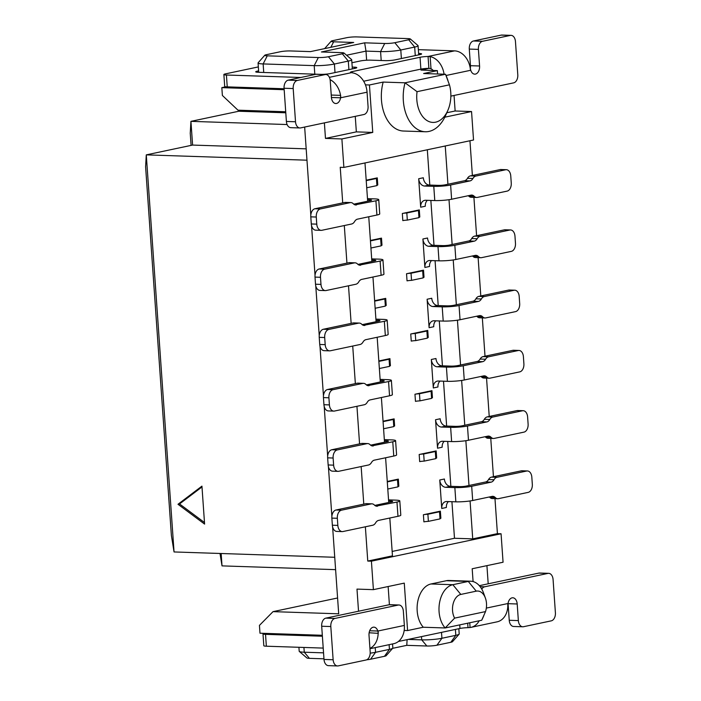 <?xml version="1.0" encoding="UTF-8"?>
<svg xmlns="http://www.w3.org/2000/svg" width="701" height="701" viewBox="0 0 701 701"><rect width="100%" height="100%" fill="white"/><g stroke="black" fill="none" stroke-linecap="round" stroke-linejoin="round"><path stroke-width="1.05" d="M482.551 41.289L473.429 40.991A7.185 4.653 91.9 0 0 469.293 49.088L470.459 65.692L479.58 65.99L478.415 49.385A7.185 4.653 -88.1 0 1 482.551 41.289L510.337 35.418A7.185 4.653 -88.1 0 1 511.073 35.357A7.185 4.653 -88.1 0 1 515.463 41.552L517.785 74.762A7.185 4.653 -88.1 0 1 513.649 82.858L450.857 96.133M473.429 40.991L501.215 35.111L510.337 35.418M511.073 35.357L501.951 35.05A7.185 4.653 91.9 0 0 501.215 35.111M330.11 79.651A19.164 14.414 78.1 0 1 340.546 95.362L340.826 97.737L367.061 92.19L368.06 106.421A7.185 4.653 -88.1 0 1 363.924 114.517L300.641 127.897A7.185 4.653 -88.1 0 1 299.905 127.968A7.185 4.653 -88.1 0 1 295.515 121.764L293.193 88.554A7.185 4.653 -88.1 0 1 297.32 80.457L325.106 74.586A7.185 4.653 -88.1 0 1 325.842 74.516A7.185 4.653 -88.1 0 1 330.232 80.72L331.398 97.325A7.185 4.653 91.9 0 0 335.788 103.529A7.185 4.653 91.9 0 0 340.555 97.789L331.442 97.492L331.24 95.056M299.905 127.968L290.784 127.661A7.185 4.653 -88.1 0 1 286.394 121.457L284.071 88.247A7.185 4.653 -88.1 0 1 288.199 80.151L315.985 74.28A7.185 4.653 -88.1 0 1 316.721 74.218L325.842 74.516M470.336 68.234A7.185 4.653 91.9 0 0 470.459 65.692M470.318 67.953L470.485 70.319A19.164 14.414 -101.9 0 0 470.205 67.944L470.748 70.266A7.185 4.653 91.9 0 0 474.708 74.157A7.185 4.653 91.9 0 0 479.58 65.99M369.672 630.769L377.848 631.031A7.185 4.653 91.9 0 0 373.887 627.15A7.185 4.653 91.9 0 0 369.015 635.308L370.181 651.912A7.185 4.653 -88.1 0 1 366.045 660.009L338.259 665.889A7.185 4.653 -88.1 0 1 337.523 665.95A7.185 4.653 -88.1 0 1 333.133 659.746L330.811 626.536A7.185 4.653 -88.1 0 1 334.947 618.44L398.229 605.059A7.185 4.653 -88.1 0 1 398.965 604.998A7.185 4.653 -88.1 0 1 403.355 611.202L404.354 625.432L378.111 630.979L378.277 633.353L369.138 632.766M333.133 659.746L324.011 659.448A7.185 4.653 91.9 0 0 328.401 665.643L337.523 665.95M324.011 659.448L321.689 626.238L330.811 626.536M334.947 618.44L325.825 618.142A7.185 4.653 91.9 0 0 321.689 626.238M325.825 618.142L389.108 604.761A7.185 4.653 -88.1 0 1 389.844 604.691L398.965 604.998M479.344 585.677L538.832 573.103A7.185 4.653 -88.1 0 1 539.568 573.032L548.69 573.339A7.185 4.653 -88.1 0 1 553.08 579.543L555.402 612.753A7.185 4.653 -88.1 0 1 551.266 620.849L523.489 626.72A7.185 4.653 -88.1 0 1 522.753 626.782A7.185 4.653 -88.1 0 1 518.354 620.587L517.198 603.982A7.185 4.653 91.9 0 0 512.808 597.778A7.185 4.653 91.9 0 0 508.032 603.508L507.936 605.936L507.769 603.561L486.328 608.1M481.78 589.129A7.185 4.653 -88.1 0 1 484.671 586.79L547.954 573.4A7.185 4.653 -88.1 0 1 548.69 573.339M522.753 626.782L513.631 626.484A7.185 4.653 -88.1 0 1 509.241 620.28L508.076 603.675A7.185 4.653 91.9 0 0 508.05 603.395M340.66 95.362L340.555 97.789M367.061 92.19A19.164 14.414 -101.9 0 0 352.98 72.939L351.411 72.676L329.382 77.329M363.67 81.228L420.872 69.127A7.185 0.859 176 0 1 428.889 68.33L431.001 68.742A7.185 5.406 78.1 0 1 433.165 70.486M470.205 67.944A19.164 14.414 -101.9 0 0 454.563 50.866L428.057 56.466L430.16 56.623A19.164 14.414 78.1 0 1 444.066 74.201M377.848 631.031L378.277 633.353M479.212 620.771A19.164 14.414 78.1 0 1 470.906 627.377L497.14 621.831A19.164 14.414 -101.9 0 0 507.822 605.936A19.164 14.414 -101.9 0 0 507.769 603.561M470.906 627.377A19.164 14.414 78.1 0 1 470.082 627.518L467.996 627.658A7.185 0.859 176 0 0 459.987 628.464L459.733 624.889M369.953 648.723L393.725 643.693A19.164 14.414 -101.9 0 0 404.354 625.432M366.719 187.772L376.928 185.607L376.428 178.492L366.22 180.648M415.746 340.607L427.382 338.145L426.883 331.03L415.255 333.492L415.746 340.607A4.793 0.578 176 0 0 411.25 341.107L410.751 333.991L427.733 330.408A4.793 0.578 -4 0 0 426.602 330.863A4.793 0.578 -4 0 0 426.883 331.03M407.325 220.105L418.953 217.643L418.453 210.528L406.825 212.99L407.325 220.105A4.793 0.578 176 0 0 402.821 220.613L402.33 213.49L419.303 209.906A4.793 0.578 -4 0 0 418.173 210.361A4.793 0.578 -4 0 0 418.453 210.528M375.149 308.265L385.357 306.109L384.858 298.994L374.649 301.15M370.934 248.014L381.142 245.858L380.643 238.743L370.435 240.899M411.54 280.356L423.167 277.894L422.668 270.779L411.04 273.241L411.54 280.356A4.793 0.578 176 0 0 407.036 280.856L406.536 273.74L423.518 270.157A4.793 0.578 -4 0 0 422.388 270.612A4.793 0.578 -4 0 0 422.668 270.779M346.548 55.221L365.992 51.112L364.651 42.831L321.435 51.97L341.492 52.636A7.185 0.859 176 0 1 343.972 53.013A7.185 0.859 176 0 1 342.333 53.793L328.445 56.737A7.185 0.859 176 0 1 318.342 57.535L267.274 55.835A7.185 0.859 176 0 1 264.776 55.256A7.185 0.859 176 0 1 266.433 54.678L280.321 51.743A7.185 0.859 176 0 1 290.424 50.945L310.49 51.611L353.707 42.472L333.641 41.806A7.185 0.859 176 0 1 331.152 41.219A7.185 0.859 176 0 1 332.8 40.64L346.697 37.705A7.185 0.859 176 0 1 356.8 36.908L407.868 38.599A7.185 0.859 176 0 1 410.348 38.984A7.185 0.859 176 0 1 408.709 39.764L394.812 42.7A7.185 0.859 176 0 1 384.718 43.497L380.582 51.594L381.204 60.514M258.616 70.88L257.425 71.134A7.185 0.859 -4 0 0 255.725 71.817A7.185 0.859 -4 0 0 258.266 72.291L261.911 72.413A6.23 0.745 -4 0 0 262.682 72.431A14.37 1.726 -4 0 0 263.734 72.475L263.138 63.931L314.206 65.631L314.802 74.166A14.37 1.726 -4 0 0 315.949 74.192A6.23 0.745 -4 0 0 316.423 74.218M321.26 74.367A7.185 0.859 -4 0 0 330.381 73.552L335.008 72.571L334.412 64.036L348.301 61.092L348.905 69.636L355.074 68.33A7.185 0.859 -4 0 0 356.774 67.647A7.185 0.859 -4 0 0 354.233 67.165L352.209 67.103M351.911 62.748L360.41 60.952A7.185 0.859 176 0 1 370.514 60.155L385.103 60.636A7.185 0.859 -4 0 0 395.206 59.839L401.384 58.533L400.788 49.999L414.677 47.063L415.272 55.598L419.908 54.625A7.185 0.859 -4 0 0 421.599 53.942A7.185 0.859 -4 0 0 419.067 53.46L418.611 53.442M300.852 77.478L226.414 75.016A7.185 0.859 176 0 1 223.873 74.534A7.185 0.859 176 0 1 225.573 73.85L258.336 66.919M223.873 74.534L224.706 86.398A7.185 0.859 -4 0 0 227.238 86.871L284.107 88.755M428.889 68.33L428.057 56.466A7.185 0.859 -4 0 0 420.048 57.272L352.13 71.625A7.185 0.859 -4 0 0 350.43 72.308A7.185 0.859 -4 0 0 351.411 72.676M418.348 49.657L454.563 50.866M364.651 42.831L384.718 43.497M428.39 521.36L440.018 518.898L439.518 511.783L427.89 514.245L428.39 521.36A4.793 0.578 176 0 0 423.895 521.859L423.395 514.744L440.368 511.16A4.793 0.578 -4 0 0 439.238 511.607A4.793 0.578 -4 0 0 439.518 511.783M419.96 400.858L431.597 398.396L431.097 391.281L419.461 393.743L419.96 400.858A4.793 0.578 176 0 0 415.465 401.358L414.966 394.242L431.947 390.659A4.793 0.578 -4 0 0 430.817 391.114A4.793 0.578 -4 0 0 431.097 391.281M379.364 368.516L389.563 366.36L389.073 359.245L378.864 361.401M383.578 428.767L393.778 426.611L393.287 419.496L383.079 421.651M424.175 461.109L435.803 458.647L435.312 451.532L423.676 453.994L424.175 461.109A4.793 0.578 176 0 0 419.68 461.608L419.18 454.493L436.162 450.909A4.793 0.578 -4 0 0 435.032 451.356A4.793 0.578 -4 0 0 435.312 451.532M387.784 489.018L397.993 486.862L397.493 479.747L387.294 481.902M392.648 648.329L406.782 645.341L426.848 646.007A7.185 0.859 -4 0 0 436.951 645.209L450.839 642.274A7.185 0.859 -4 0 0 452.487 641.695L459.111 634.186A14.37 1.726 -4 0 0 459.208 633.967L458.84 628.709M408.175 639.417L421.713 639.864A14.37 1.726 -4 0 0 441.919 638.269L455.816 635.334A14.37 1.726 -4 0 0 459.111 634.186M366.711 659.79A7.185 0.859 -4 0 0 370.575 659.238L384.463 656.302A7.185 0.859 -4 0 0 386.12 655.733L392.744 648.215A14.37 1.726 -4 0 0 392.832 648.004L392.551 643.947M370.189 653.148A14.37 1.726 -4 0 0 375.552 652.307L389.441 649.371A14.37 1.726 -4 0 0 392.744 648.215M369.935 648.416A19.164 14.414 -101.9 0 0 378.163 633.345M298.924 647.286L299.196 651.255A14.37 1.726 -4 0 0 299.318 651.457A14.37 1.726 -4 0 0 304.269 652.21L323.547 652.85M299.318 651.457L306.924 657.967A7.185 0.859 -4 0 0 309.404 658.344L323.967 658.826M398.378 641.494L459.987 628.464M322.39 636.228L265.521 634.344A7.185 0.859 176 0 1 262.989 633.87L263.813 645.726A7.185 0.859 -4 0 0 266.354 646.208L323.214 648.092M262.989 633.87A7.185 0.859 176 0 1 263.997 633.345M344.673 202.466L350.149 202.642A7.185 4.653 -88.1 0 1 350.877 202.58L345.409 202.396A7.185 4.653 -88.1 0 0 344.673 202.466L314.933 208.749A7.185 4.653 91.9 0 0 310.797 216.846L316.274 217.03L316.764 224.145A7.185 4.653 -88.1 0 0 321.163 230.349A7.185 4.653 -88.1 0 0 321.899 230.279L351.639 223.996A7.185 4.653 -88.1 0 0 354.575 221.569A7.185 4.653 -88.1 0 1 357.519 219.141L376.91 215.041A11.978 1.437 -4 0 0 379.732 213.901L378.742 199.671A11.978 1.437 -4 0 0 374.509 198.874L367.482 198.637M355.056 204.858L375.911 200.81A11.978 1.437 -4 0 0 378.742 199.671M367.561 199.776L369.883 199.855A4.793 0.578 176 0 1 371.574 200.171A4.793 0.578 176 0 1 370.443 200.626L367.666 201.213L364.984 162.956M316.274 217.03A7.185 4.653 -88.1 0 1 320.401 208.933L314.933 208.749M356.52 204.911A7.185 4.653 -88.1 0 1 355.784 204.972A7.185 4.653 -88.1 0 1 353.33 203.772A7.185 4.653 -88.1 0 0 350.877 202.58M350.149 202.642L320.401 208.933M348.888 262.717L354.355 262.893A7.185 4.653 -88.1 0 1 355.092 262.831L349.624 262.647A7.185 4.653 -88.1 0 0 348.888 262.717L319.148 269A7.185 4.653 91.9 0 0 315.012 277.097L320.488 277.281L320.979 284.396A7.185 4.653 -88.1 0 0 325.378 290.6A7.185 4.653 -88.1 0 0 326.114 290.529L355.854 284.247A7.185 4.653 -88.1 0 0 358.789 281.82A7.185 4.653 -88.1 0 1 361.725 279.392L381.116 275.291A11.978 1.437 -4 0 0 383.946 274.152L382.956 259.922A11.978 1.437 -4 0 0 378.724 259.125L371.696 258.888M359.271 265.109L380.126 261.061A11.978 1.437 -4 0 0 382.956 259.922M371.775 260.027L374.089 260.106A4.793 0.578 176 0 1 375.789 260.421A4.793 0.578 176 0 1 374.649 260.877L371.872 261.464L368.752 216.767M320.488 277.281A7.185 4.653 -88.1 0 1 324.616 269.184L319.148 269M360.735 265.153A7.185 4.653 -88.1 0 1 359.999 265.223A7.185 4.653 -88.1 0 1 357.545 264.023A7.185 4.653 -88.1 0 0 355.092 262.831M354.355 262.893L324.616 269.184M353.102 322.959L358.57 323.143A7.185 4.653 -88.1 0 1 359.306 323.082L353.839 322.898A7.185 4.653 -88.1 0 0 353.102 322.959L323.363 329.251A7.185 4.653 91.9 0 0 319.227 337.347L324.694 337.531L325.194 344.647A7.185 4.653 -88.1 0 0 329.584 350.85A7.185 4.653 -88.1 0 0 330.32 350.78L360.069 344.498A7.185 4.653 -88.1 0 0 363.004 342.07A7.185 4.653 -88.1 0 1 365.94 339.643L385.331 335.542A11.978 1.437 -4 0 0 388.161 334.403L387.162 320.173A11.978 1.437 -4 0 0 382.939 319.376L375.911 319.139M363.477 325.36L384.341 321.312A11.978 1.437 -4 0 0 387.162 320.173M375.99 320.278L378.303 320.357A4.793 0.578 176 0 1 379.995 320.672A4.793 0.578 176 0 1 378.864 321.128L376.087 321.715L372.958 277.018M324.694 337.531A7.185 4.653 -88.1 0 1 328.83 329.435L323.363 329.251M364.949 325.404A7.185 4.653 -88.1 0 1 364.213 325.474A7.185 4.653 -88.1 0 1 361.76 324.274A7.185 4.653 -88.1 0 0 359.306 323.082M358.57 323.143L328.83 329.435M475.909 298.801L481.377 298.985A7.185 4.653 -88.1 0 1 478.441 301.412L459.05 305.513A11.978 1.437 176 0 1 442.208 306.845L433.087 306.539A7.185 5.406 78.1 0 1 427.119 299.239L431.755 298.258A7.185 5.406 -101.9 0 0 437.722 305.557L446.844 305.864A4.793 0.578 -4 0 0 453.573 305.329L472.965 301.228A7.185 4.653 91.9 0 0 475.909 298.801A7.185 4.653 -88.1 0 1 478.844 296.374L480.798 295.962L478.117 257.626M514.797 290.205L509.32 290.021A7.185 4.653 91.9 0 0 508.584 290.091L514.061 290.267A7.185 4.653 -88.1 0 1 514.797 290.205A7.185 4.653 -88.1 0 1 519.187 296.409L519.686 303.524A7.185 4.653 -88.1 0 1 515.55 311.621L485.811 317.904A7.185 4.653 -88.1 0 1 485.074 317.974A7.185 4.653 -88.1 0 1 482.621 316.773A7.185 4.653 -88.1 0 0 480.167 315.581A7.185 4.653 -88.1 0 0 479.431 315.643L460.04 319.744A11.978 1.437 176 0 1 443.207 321.076L434.085 320.769A7.185 5.406 -101.9 0 0 433.095 320.856A7.185 5.406 -101.9 0 0 429.108 327.709L427.119 299.239M514.061 290.267L484.312 296.558L478.844 296.374M481.377 298.985A7.185 4.653 -88.1 0 1 484.312 296.558M471.694 238.55L477.162 238.734A7.185 4.653 -88.1 0 1 474.227 241.162L454.835 245.262A11.978 1.437 176 0 1 437.994 246.594L428.872 246.288A7.185 5.406 78.1 0 1 422.905 238.988L427.54 238.007A7.185 5.406 -101.9 0 0 433.507 245.306L442.629 245.613A4.793 0.578 -4 0 0 449.359 245.078L468.75 240.978A7.185 4.653 91.9 0 0 471.694 238.55A7.185 4.653 -88.1 0 1 474.63 236.123L476.592 235.711L473.911 197.375M510.582 229.954L505.106 229.77A7.185 4.653 91.9 0 0 504.37 229.84L509.846 230.016A7.185 4.653 -88.1 0 1 510.582 229.954A7.185 4.653 -88.1 0 1 514.972 236.158L515.472 243.273A7.185 4.653 -88.1 0 1 511.336 251.37L481.596 257.653A7.185 4.653 -88.1 0 1 480.86 257.723A7.185 4.653 -88.1 0 1 478.406 256.522A7.185 4.653 -88.1 0 0 475.953 255.33A7.185 4.653 -88.1 0 0 475.217 255.392L455.825 259.493A11.978 1.437 176 0 1 438.992 260.825L429.871 260.518A7.185 5.406 -101.9 0 0 428.881 260.606A7.185 5.406 -101.9 0 0 424.894 267.458L422.905 238.988M509.846 230.016L480.106 236.307L474.63 236.123M477.162 238.734A7.185 4.653 -88.1 0 1 480.106 236.307M467.479 178.299L472.947 178.483A7.185 4.653 -88.1 0 1 470.012 180.911L450.62 185.011A11.978 1.437 176 0 1 433.779 186.343L424.666 186.037A7.185 5.406 78.1 0 1 418.69 178.737L423.325 177.756A7.185 5.406 -101.9 0 0 429.292 185.055L438.414 185.362A4.793 0.578 -4 0 0 445.153 184.827L464.544 180.727A7.185 4.653 91.9 0 0 467.479 178.299A7.185 4.653 -88.1 0 1 470.415 175.872L472.378 175.46L469.95 140.761M506.367 169.703L500.891 169.519A7.185 4.653 91.9 0 0 500.155 169.589L505.631 169.765A7.185 4.653 -88.1 0 1 506.367 169.703A7.185 4.653 -88.1 0 1 510.757 175.907L511.257 183.022A7.185 4.653 -88.1 0 1 507.121 191.119L477.381 197.402A7.185 4.653 -88.1 0 1 476.645 197.472A7.185 4.653 -88.1 0 1 474.191 196.271A7.185 4.653 -88.1 0 0 471.747 195.08A7.185 4.653 -88.1 0 0 471.011 195.141L451.619 199.242A11.978 1.437 176 0 1 434.778 200.574L425.656 200.267A7.185 5.406 -101.9 0 0 424.666 200.355A7.185 5.406 -101.9 0 0 420.688 207.207L418.69 178.737M505.631 169.765L475.891 176.056L470.415 175.872M472.947 178.483A7.185 4.653 -88.1 0 1 475.891 176.056M376.901 185.23A4.793 0.578 176 0 1 377.778 184.985L377.278 177.87A4.793 0.578 -4 0 0 376.148 178.326A4.793 0.578 -4 0 0 376.428 178.492M377.278 177.87L366.194 180.21M435.829 320.83A7.185 5.406 -101.9 0 0 433.744 326.727L429.108 327.709M415.255 333.492A4.793 0.578 -4 0 0 410.751 333.991M427.733 330.408L428.232 337.523A4.793 0.578 -4 0 0 427.356 337.768M427.4 200.328A7.185 5.406 -101.9 0 0 425.314 206.225L420.688 207.207M406.825 212.99A4.793 0.578 -4 0 0 402.33 213.49M419.303 209.906L419.803 217.021A4.793 0.578 -4 0 0 418.926 217.266M385.331 305.732A4.793 0.578 176 0 1 386.207 305.487L385.708 298.372A4.793 0.578 -4 0 0 384.577 298.828A4.793 0.578 -4 0 0 384.858 298.994M385.708 298.372L374.623 300.711M381.116 245.481A4.793 0.578 176 0 1 381.992 245.236L381.493 238.121A4.793 0.578 -4 0 0 380.363 238.577A4.793 0.578 -4 0 0 380.643 238.743M381.493 238.121L370.408 240.461M411.04 273.241A4.793 0.578 -4 0 0 406.536 273.74M423.518 270.157L424.017 277.272A4.793 0.578 -4 0 0 423.141 277.517M431.614 260.579A7.185 5.406 -101.9 0 0 429.529 266.476L424.894 267.458M267.274 55.835L263.138 63.931A14.37 1.726 176 0 1 258.064 62.976A14.37 1.726 176 0 1 258.152 62.766L264.776 55.256M328.445 56.737L334.412 64.036A14.37 1.726 176 0 1 314.206 65.631L318.342 57.535M263.734 72.475L314.802 74.166M335.008 72.571L348.905 69.636M343.972 53.013L351.578 59.532A14.37 1.726 176 0 1 351.7 59.725A14.37 1.726 176 0 1 348.301 61.092L342.333 53.793M366.623 60.225L365.992 51.112L380.582 51.594A14.37 1.726 176 0 0 400.788 49.999L394.812 42.7M401.384 58.533L415.272 55.598M410.348 38.984L417.954 45.495A14.37 1.726 176 0 1 418.068 45.696A14.37 1.726 176 0 1 414.677 47.063L408.709 39.764M449.437 84.83A26.349 17.061 -88.1 0 1 447.825 110.434A26.349 17.061 -88.1 0 1 427.111 120.625A26.349 17.061 -88.1 0 1 417.051 91.682L449.437 84.83L445.512 74.253A35.926 23.273 -88.1 0 1 446.887 77.583L447.913 80.387M447.825 110.434L445.634 115.411A35.926 23.273 -88.1 0 1 425.305 131.753A35.926 23.273 -88.1 0 1 405.055 82.806L417.051 91.682M488.544 479.554L494.021 479.738A7.185 4.653 -88.1 0 1 491.077 482.165L471.685 486.266A11.978 1.437 176 0 1 454.853 487.589L445.731 487.291A7.185 5.406 78.1 0 1 439.755 479.992L444.39 479.011A7.185 5.406 -101.9 0 0 450.357 486.31L459.479 486.617A4.793 0.578 -4 0 0 466.218 486.082L485.609 481.981A7.185 4.653 91.9 0 0 488.544 479.554A7.185 4.653 -88.1 0 1 491.48 477.127L493.443 476.715L490.761 438.379M527.432 470.958L521.965 470.774A7.185 4.653 91.9 0 0 521.229 470.844L526.696 471.019A7.185 4.653 -88.1 0 1 527.432 470.958A7.185 4.653 -88.1 0 1 531.822 477.162L532.322 484.277A7.185 4.653 -88.1 0 1 528.186 492.374L498.446 498.656A7.185 4.653 -88.1 0 1 497.71 498.726A7.185 4.653 -88.1 0 1 495.257 497.526A7.185 4.653 -88.1 0 0 492.812 496.334A7.185 4.653 -88.1 0 0 492.076 496.396L472.684 500.496A11.978 1.437 176 0 1 455.843 501.828L446.721 501.522A7.185 5.406 -101.9 0 0 445.731 501.609A7.185 5.406 -101.9 0 0 441.753 508.462L439.755 479.992M526.696 471.019L496.956 477.311L491.48 477.127M494.021 479.738A7.185 4.653 -88.1 0 1 496.956 477.311M484.33 419.303L489.806 419.487A7.185 4.653 -88.1 0 1 486.862 421.914L467.471 426.015A11.978 1.437 176 0 1 450.638 427.338L441.516 427.04A7.185 5.406 78.1 0 1 435.549 419.741L440.175 418.76A7.185 5.406 -101.9 0 0 446.143 426.059L455.264 426.366A4.793 0.578 -4 0 0 462.003 425.831L481.394 421.73A7.185 4.653 91.9 0 0 484.33 419.303A7.185 4.653 -88.1 0 1 487.274 416.876L489.228 416.464L486.547 378.128M523.218 410.707L517.75 410.523A7.185 4.653 91.9 0 0 517.014 410.593L522.482 410.768A7.185 4.653 -88.1 0 1 523.218 410.707A7.185 4.653 -88.1 0 1 527.608 416.911L528.107 424.026A7.185 4.653 -88.1 0 1 523.98 432.123L494.231 438.405A7.185 4.653 -88.1 0 1 493.495 438.475A7.185 4.653 -88.1 0 1 491.05 437.275A7.185 4.653 -88.1 0 0 488.597 436.083A7.185 4.653 -88.1 0 0 487.861 436.145L468.47 440.246A11.978 1.437 176 0 1 451.628 441.577L442.515 441.271A7.185 5.406 -101.9 0 0 441.525 441.358A7.185 5.406 -101.9 0 0 437.538 448.211L435.549 419.741M522.482 410.768L492.742 417.06L487.274 416.876M489.806 419.487A7.185 4.653 -88.1 0 1 492.742 417.06M480.115 359.052L485.591 359.236A7.185 4.653 -88.1 0 1 482.656 361.663L463.256 365.764A11.978 1.437 176 0 1 446.423 367.087L437.301 366.789A7.185 5.406 78.1 0 1 431.334 359.49L435.961 358.509A7.185 5.406 -101.9 0 0 441.937 365.808L451.05 366.115A4.793 0.578 -4 0 0 457.788 365.58L477.179 361.479A7.185 4.653 91.9 0 0 480.115 359.052A7.185 4.653 -88.1 0 1 483.059 356.625L485.013 356.213L482.332 317.877M519.003 350.456L513.535 350.272A7.185 4.653 91.9 0 0 512.799 350.342L518.267 350.518A7.185 4.653 -88.1 0 1 519.003 350.456A7.185 4.653 -88.1 0 1 523.402 356.66L523.892 363.775A7.185 4.653 -88.1 0 1 519.765 371.872L490.025 378.154A7.185 4.653 -88.1 0 1 489.289 378.225A7.185 4.653 -88.1 0 1 486.836 377.024A7.185 4.653 -88.1 0 0 484.382 375.832A7.185 4.653 -88.1 0 0 483.646 375.894L464.255 379.995A11.978 1.437 176 0 1 447.413 381.326L438.3 381.02A7.185 5.406 -101.9 0 0 437.31 381.107A7.185 5.406 -101.9 0 0 433.323 387.96L431.334 359.49M518.267 350.518L488.527 356.809L483.059 356.625M485.591 359.236A7.185 4.653 -88.1 0 1 488.527 356.809M357.308 383.21L362.785 383.394A7.185 4.653 -88.1 0 1 363.521 383.333L358.045 383.149A7.185 4.653 -88.1 0 0 357.308 383.21L327.569 389.502A7.185 4.653 91.9 0 0 323.441 397.598L328.909 397.782L329.409 404.898A7.185 4.653 -88.1 0 0 333.799 411.101A7.185 4.653 -88.1 0 0 334.535 411.031L364.275 404.749A7.185 4.653 -88.1 0 0 367.219 402.321A7.185 4.653 -88.1 0 1 370.154 399.894L389.546 395.793A11.978 1.437 -4 0 0 392.376 394.654L391.377 380.424A11.978 1.437 -4 0 0 387.154 379.627L380.117 379.39M367.692 385.611L388.556 381.554A11.978 1.437 -4 0 0 391.377 380.424M380.205 380.529L382.518 380.599A4.793 0.578 176 0 1 384.209 380.923A4.793 0.578 176 0 1 383.079 381.379L380.301 381.966L377.173 337.269M328.909 397.782A7.185 4.653 -88.1 0 1 333.045 389.686L327.569 389.502M369.155 385.655A7.185 4.653 -88.1 0 1 368.419 385.725A7.185 4.653 -88.1 0 1 365.975 384.525A7.185 4.653 -88.1 0 0 363.521 383.333M362.785 383.394L333.045 389.686M361.523 443.461L367 443.645A7.185 4.653 -88.1 0 1 367.736 443.584L362.259 443.4A7.185 4.653 -88.1 0 0 361.523 443.461L331.783 449.753A7.185 4.653 91.9 0 0 327.647 457.849L333.124 458.033L333.623 465.149A7.185 4.653 -88.1 0 0 338.013 471.352A7.185 4.653 -88.1 0 0 338.749 471.282L368.489 465A7.185 4.653 -88.1 0 0 371.425 462.572A7.185 4.653 -88.1 0 1 374.369 460.145L393.76 456.044A11.978 1.437 -4 0 0 396.591 454.905L395.592 440.675A11.978 1.437 -4 0 0 391.36 439.877L384.332 439.641M371.907 445.862L392.762 441.805A11.978 1.437 -4 0 0 395.592 440.675M384.411 440.78L386.733 440.85A4.793 0.578 176 0 1 388.424 441.174A4.793 0.578 176 0 1 387.294 441.63L384.516 442.217L381.388 397.52M333.124 458.033A7.185 4.653 -88.1 0 1 337.26 449.937L331.783 449.753M373.37 445.906A7.185 4.653 -88.1 0 1 372.634 445.976A7.185 4.653 -88.1 0 1 370.189 444.776A7.185 4.653 -88.1 0 0 367.736 443.584M367 443.645L337.26 449.937M365.738 503.712L371.215 503.896A7.185 4.653 -88.1 0 1 371.951 503.835L366.474 503.651A7.185 4.653 -88.1 0 0 365.738 503.712L335.998 510.004A7.185 4.653 91.9 0 0 331.862 518.1L337.339 518.284L337.838 525.399A7.185 4.653 -88.1 0 0 342.228 531.603A7.185 4.653 -88.1 0 0 342.964 531.533L372.704 525.242A7.185 4.653 -88.1 0 0 375.64 522.823A7.185 4.653 -88.1 0 1 378.584 520.396L397.975 516.295A11.978 1.437 -4 0 0 400.797 515.156L399.807 500.926A11.978 1.437 -4 0 0 395.574 500.128L388.547 499.892M376.122 506.113L396.976 502.056A11.978 1.437 -4 0 0 399.807 500.926M388.626 501.031L390.948 501.101A4.793 0.578 176 0 1 392.639 501.425A4.793 0.578 176 0 1 391.509 501.881L388.731 502.468L385.603 457.771M337.339 518.284A7.185 4.653 -88.1 0 1 341.466 510.188L335.998 510.004M377.585 506.157A7.185 4.653 -88.1 0 1 376.849 506.227A7.185 4.653 -88.1 0 1 374.395 505.027A7.185 4.653 -88.1 0 0 371.951 503.835M371.215 503.896L341.466 510.188M448.465 501.583A7.185 5.406 -101.9 0 0 446.379 507.48L441.753 508.462M427.89 514.245A4.793 0.578 -4 0 0 423.395 514.744M440.368 511.16L440.868 518.276A4.793 0.578 -4 0 0 439.991 518.521M440.044 381.081A7.185 5.406 -101.9 0 0 437.95 386.978L433.323 387.96M419.461 393.743A4.793 0.578 -4 0 0 414.966 394.242M431.947 390.659L432.447 397.774A4.793 0.578 -4 0 0 431.571 398.019M389.537 365.983A4.793 0.578 176 0 1 390.413 365.738L389.922 358.623A4.793 0.578 -4 0 0 388.792 359.078A4.793 0.578 -4 0 0 389.073 359.245M389.922 358.623L378.829 360.962M393.752 426.234A4.793 0.578 176 0 1 394.628 425.989L394.128 418.874A4.793 0.578 -4 0 0 392.998 419.329A4.793 0.578 -4 0 0 393.287 419.496M394.128 418.874L383.044 421.213M423.676 453.994A4.793 0.578 -4 0 0 419.18 454.493M436.162 450.909L436.653 458.025A4.793 0.578 -4 0 0 435.777 458.27M444.259 441.332A7.185 5.406 -101.9 0 0 442.165 447.229L437.538 448.211M397.966 486.485A4.793 0.578 176 0 1 398.843 486.24L398.343 479.125A4.793 0.578 -4 0 0 397.213 479.572A4.793 0.578 -4 0 0 397.493 479.747M398.343 479.125L387.259 481.464M476.242 591.162L468.286 581.436A23.948 15.51 -88.1 0 1 470.739 581.217L448.85 580.489A23.948 15.51 91.9 0 0 446.397 580.708L468.286 581.436L452.846 584.704L430.957 583.977A23.948 15.51 91.9 0 0 417.656 602.019A23.948 15.51 91.9 0 0 423.281 627.237L445.17 627.965A23.948 15.51 -88.1 0 1 439.545 602.737A23.948 15.51 -88.1 0 1 452.846 584.704L460.811 594.43L476.242 591.162A14.37 9.306 -88.1 0 1 485.399 598.093A14.37 9.306 -88.1 0 1 485.521 611.587L481.701 620.245A23.948 15.51 -88.1 0 0 482.7 618.203L483.909 615.469M406.782 645.341L407.106 639.645M481.701 620.245L445.17 627.965L454.616 618.124A14.37 9.306 -88.1 0 1 453.179 603.631A14.37 9.306 -88.1 0 1 460.811 594.43M454.616 618.124L485.521 611.587M470.739 581.217A23.948 15.51 -88.1 0 1 483.541 592.985L485.399 598.093M353.742 204.157L367.666 201.213M310.797 216.846L311.297 223.961A7.185 4.653 91.9 0 0 315.687 230.165L321.163 230.349M357.957 264.408L371.872 261.464M315.012 277.097L315.511 284.212A7.185 4.653 91.9 0 0 319.901 290.416L325.378 290.6M362.172 324.659L376.087 321.715M319.227 337.347L319.726 344.463A7.185 4.653 91.9 0 0 324.116 350.666L329.584 350.85M485.074 317.974L479.598 317.79A7.185 4.653 -88.1 0 1 477.153 316.598A7.185 4.653 91.9 0 0 476.741 316.212M508.584 290.091L480.798 295.962M480.86 257.723L475.392 257.539A7.185 4.653 -88.1 0 1 472.938 256.347A7.185 4.653 91.9 0 0 472.527 255.961M504.37 229.84L476.592 235.711M476.645 197.472L471.177 197.288A7.185 4.653 -88.1 0 1 468.724 196.096A7.185 4.653 91.9 0 0 468.312 195.71M500.155 169.589L472.378 175.46M404.179 630.444L407.588 630.558L404.275 583.118L373.405 589.646L371.407 561.177L367.762 561.063L392.464 555.84L389.817 518.021M457.438 320.199L460.566 364.993M453.223 259.948L456.351 304.742M449.008 199.697L452.136 244.491M445.249 145.983L447.93 184.24M427.321 149.769L429.792 185.073M430.861 200.442L433.998 245.324M435.076 260.693L438.213 305.575M439.29 320.944L442.427 365.826M443.505 381.195L446.642 426.077M447.711 441.446L450.857 486.328M451.926 501.697L454.485 538.263L472.728 538.867L497.421 533.645L494.976 498.63M470.073 500.952L472.728 538.867M465.858 440.701L468.995 485.495M461.644 380.45L464.781 425.244M392.148 551.442L454.485 538.263M342.719 202.878L340.23 167.294L343.876 167.416L341.886 138.947L372.757 132.428L369.436 84.979L365.431 84.847M372.757 132.428L356.345 131.876L355.258 116.348M429.214 68.33L420.942 70.074L437.354 70.626L437.59 73.991M437.354 70.626L423.623 73.526L445.512 74.253L405.055 82.806L383.175 82.078A35.926 23.273 91.9 0 0 403.417 131.026L425.305 131.753M191.093 145.387L190.243 133.269L190.935 121.352L192.591 145.072L146.281 154.868L145.598 166.777L171.377 535.398L174.05 551.95L146.281 154.868L306.977 160.196M221.148 553.51L222.015 565.882L220.009 553.475M497.71 498.726L492.242 498.542A7.185 4.653 -88.1 0 1 489.789 497.342A7.185 4.653 91.9 0 0 489.377 496.965M521.229 470.844L493.443 476.715M493.495 438.475L488.027 438.291A7.185 4.653 -88.1 0 1 485.574 437.091A7.185 4.653 91.9 0 0 485.162 436.714M517.014 410.593L489.228 416.464M489.289 378.225L483.813 378.041A7.185 4.653 -88.1 0 1 481.359 376.84A7.185 4.653 91.9 0 0 480.956 376.463M512.799 350.342L485.013 356.213M201.993 486.941L179.535 503.949L204.49 522.534M366.378 384.91L380.301 381.966M323.441 397.598L323.932 404.714A7.185 4.653 91.9 0 0 328.331 410.917L333.799 411.101M370.592 445.161L384.516 442.217M327.647 457.849L328.147 464.965A7.185 4.653 91.9 0 0 332.546 471.168L338.013 471.352M374.807 505.412L388.731 502.468M331.862 518.1L332.362 525.215A7.185 4.653 91.9 0 0 336.752 531.419L342.228 531.603M446.397 580.708L430.957 583.977M473.087 581.576L472.185 568.756L503.064 562.228L501.066 533.768L371.407 561.177M389.405 604.709L388.135 586.527M341.886 138.947L325.474 138.404L324.388 122.877M325.474 138.404L356.345 131.876M346.934 263.129L344.305 225.547M351.14 323.38L348.511 285.798M355.354 383.631L352.726 346.049M192.591 145.072L306.179 148.84M343.876 167.416L473.534 139.998L471.545 111.538L455.133 110.995L446.809 112.747M369.436 84.979L383.175 82.078M444.802 117.19L471.545 111.538M455.133 110.995L454.046 95.459M284.168 89.71L221.831 87.643L225.888 86.784M221.831 87.643L222.383 95.467L237.972 110.18L285.71 111.766M285.789 112.791L238.778 111.24L190.935 121.352L287.103 124.541M335.613 569.65L222.015 565.882M488.194 583.81L486.923 565.646M177.993 504.273L201.941 486.135L204.596 524.094L177.993 504.273L179.535 503.949M334.745 557.277L174.05 551.95M359.569 443.882L356.94 406.3M363.784 504.133L361.155 466.551M367.762 561.063L365.37 526.802M497.421 533.645L501.066 533.768M423.281 627.237L407.588 630.558M358.535 611.228L356.984 589.103L373.405 589.646M332.616 526.907L338.697 613.813L273.031 611.64L259.44 625.388L259.983 633.213L322.32 635.281M304.655 127.047L310.815 215.102M311.551 225.652L315.029 275.353M315.765 285.903L319.244 335.604M319.98 346.154L323.459 395.855M324.195 406.405L327.665 456.106M328.41 466.656L331.88 516.357M273.031 611.64L337.593 597.988M469.293 49.088L478.415 49.385M295.515 121.764L286.394 121.457M284.071 88.247L293.193 88.554M297.32 80.457L288.199 80.151M315.985 74.28L325.106 74.586M389.108 604.761L398.229 605.059M538.832 573.103L547.954 573.4M484.671 586.79L480.132 586.632M509.241 620.28L518.354 620.587M517.198 603.982L508.076 603.675M446.064 75.489L470.485 70.319M340.546 95.362L331.538 95.064M431.001 68.742L430.16 56.623M470.082 627.518L469.749 622.768M467.69 623.207L467.996 627.658M419.154 54.783L419.067 53.46M354.329 68.488L354.233 67.165M257.425 71.134L257.504 72.256M227.238 86.871L226.414 75.016M352.13 71.625L352.209 72.799M420.872 69.127L420.048 57.272M455.405 629.437L455.816 635.334L450.839 642.274M436.951 645.209L441.919 638.269L441.507 632.372M389.116 644.666L389.441 649.371L384.463 656.302M370.575 659.238L375.552 652.307L375.219 647.61M303.936 647.452L304.269 652.21L309.404 658.344M266.354 646.208L265.521 634.344M375.911 200.81L376.91 215.041M369.944 200.731L369.883 199.855M380.126 261.061L381.116 275.291M374.15 260.982L374.089 260.106M384.341 321.312L385.331 335.542M378.365 321.233L378.303 320.357M442.208 306.845L443.207 321.076M460.04 319.744L459.05 305.513M437.994 246.594L438.992 260.825M455.825 259.493L454.835 245.262M433.779 186.343L434.778 200.574M451.619 199.242L450.62 185.011M433.087 306.539L437.722 305.557M424.666 186.037L429.292 185.055M428.872 246.288L433.507 245.306M330.837 47.309L333.641 41.806M454.853 487.589L455.843 501.828M472.684 500.496L471.685 486.266M450.638 427.338L451.628 441.577M468.47 440.246L467.471 426.015M446.423 367.087L447.413 381.326M464.255 379.995L463.256 365.764M388.556 381.554L389.546 395.793M382.58 381.484L382.518 380.599M392.762 441.805L393.76 456.044M386.794 441.735L386.733 440.85M396.976 502.056L397.975 516.295M391.009 501.986L390.948 501.101M445.731 487.291L450.357 486.31M437.301 366.789L441.937 365.808M441.516 427.04L446.143 426.059M426.848 646.007L421.713 639.864L421.485 636.604M316.764 224.145L311.297 223.961M320.979 284.396L315.511 284.212M325.194 344.647L319.726 344.463M482.621 316.773L477.153 316.598M478.441 301.412L472.965 301.228M478.406 256.522L472.938 256.347M474.227 241.162L468.75 240.978M474.191 196.271L468.724 196.096M470.012 180.911L464.544 180.727M495.257 497.526L489.789 497.342M491.077 482.165L485.609 481.981M491.05 437.275L485.574 437.091M486.862 421.914L481.394 421.73M486.836 377.024L481.359 376.84M482.656 361.663L477.179 361.479M329.409 404.898L323.932 404.714M333.623 465.149L328.147 464.965M337.838 525.399L332.362 525.215M331.152 41.219L324.624 48.623M258.713 72.308L258.064 62.976M352.34 68.908L351.7 59.725M418.716 54.871L418.068 45.696"/></g></svg>
